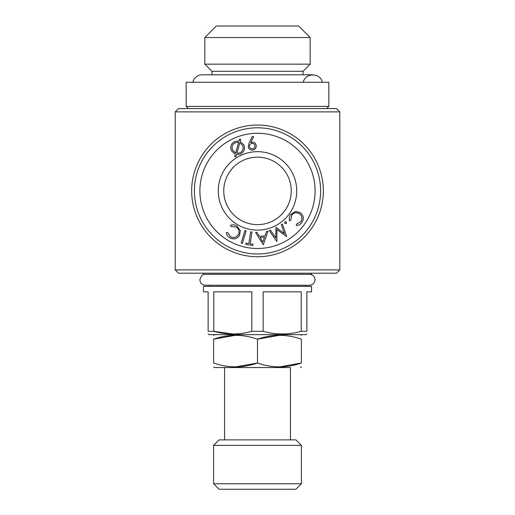 <?xml version="1.0" encoding="UTF-8"?>
<svg xmlns="http://www.w3.org/2000/svg" width="515" height="515" viewBox="0 0 515 515"><rect width="100%" height="100%" fill="white"/><g stroke="black" fill="none" stroke-linecap="round" stroke-linejoin="round"><path stroke-width="0.77" d="M213.609 483.765L219.094 489.25L295.906 489.25L301.391 483.765L213.609 483.765L213.609 445.359L301.391 445.359L301.391 483.765M194.406 190.891A63.094 63.094 0 0 1 289.05 136.25A63.094 63.094 0 0 1 289.05 245.533A63.094 63.094 0 0 1 194.406 190.891M232.606 150.155L235.664 153.026L238.657 142.294L235.233 142.713C232.297 144.464 231.422 146.942 232.606 150.155M300.374 212.682C303.638 215.444 304.165 218.675 301.964 222.377C300.625 224.334 298.784 225.39 296.428 225.531L296.363 224.231L300.889 221.656C302.64 218.618 302.176 215.985 299.492 213.751C296.421 212.032 293.788 212.56 291.593 215.341L290.75 220.356L289.52 220.761C288.921 218.534 289.282 216.474 290.615 214.575L295.584 211.401L300.374 212.682M286.16 221.791L286.334 223.574L284.782 223.484L284.859 221.92L286.424 222.017M235.31 154.3L231.364 150.721C229.928 146.717 231.042 143.653 234.724 141.535L239.044 140.988L239.559 139.044L240.73 139.359L240.177 141.355L243.853 144.882C245.275 148.861 244.155 151.899 240.499 154.004L236.494 154.603L235.889 156.785L234.705 156.483L235.31 154.3M239.926 152.871C242.906 151.153 243.807 148.681 242.623 145.449L239.816 142.661L236.855 153.328L239.926 152.871M245.771 244.38L245.964 243.119L248.854 243.556L250.631 231.84L251.951 232.04L250.181 243.756L253.084 244.194L252.891 245.455L245.771 244.38M322.293 82.258C320.523 72.538 305.086 72.538 303.316 82.258M203.457 291.844L208.124 291.844L208.124 331.312C208.124 334.866 208.124 334.866 208.124 331.312L213.789 331.312L213.789 291.844L251.829 291.844L251.829 331.312L263.171 331.312L263.171 291.844L301.211 291.844L301.211 331.312L306.876 331.312L306.876 291.844L311.543 291.844L311.543 286.359L203.457 286.359L203.457 291.844M323.336 190.891A65.836 65.836 0 0 1 224.579 247.908A65.836 65.836 0 0 1 224.579 133.874A65.836 65.836 0 0 1 323.336 190.891M242.391 243.453L241.142 243.08L244.889 230.591L246.138 230.965L242.391 243.453M204.828 37.544L216.352 26.027L298.649 26.027L310.172 37.544L204.828 37.544L204.828 64.156L310.172 64.156L310.172 37.544M282.426 224.089L286.655 236.565L276.909 229.497L276.858 241.516L269.306 230.72L270.452 230.134L275.802 237.885L276.001 227.334L284.409 233.617L281.306 224.656L282.426 224.089M175.203 111.89L178.493 108.594L336.507 108.594L339.797 111.89L339.797 269.899L175.203 269.899L175.203 111.89L339.797 111.89M260.159 237.57L262.856 242.044L264.594 237.106L260.159 237.57M263.307 244.773L255.575 232.471L256.966 232.323L259.457 236.379L265.045 235.793L266.628 231.312L268.07 231.158L263.307 244.773M203.457 273.195L203.457 274.289L311.543 274.289L311.543 273.195M229.935 237.898C227.862 236.733 226.658 234.982 226.31 232.645L227.604 232.471L230.559 236.765C233.739 238.252 236.327 237.563 238.316 234.698C239.778 231.486 239.024 228.905 236.063 226.954L230.984 226.542L230.475 225.345C232.645 224.559 234.737 224.746 236.746 225.911L240.331 230.598L239.462 235.484C236.984 238.973 233.81 239.778 229.935 237.898M186.173 106.399L328.828 106.399L328.828 82.258L186.173 82.258L186.173 106.399L188.368 108.594M249.254 142.661L252.466 136.308L253.618 136.874L250.773 142.61L252.067 142.204C254.397 142.172 255.788 143.312 256.238 145.616C256.316 148.108 255.125 149.608 252.672 150.11C250.226 150.187 248.751 149.028 248.243 146.627L248.9 143.415M222.66 26.027L292.34 26.027M202.195 74.797L312.805 74.797L303.039 74.797L303.039 71.289L211.961 71.289L211.961 74.797L202.195 74.797C198.906 74.881 196.267 76.233 194.277 78.853L192.707 82.258M306.876 331.312C306.876 334.866 306.876 334.866 306.876 331.312M178.493 273.195L336.507 273.195M178.493 273.188L175.203 269.899M213.609 445.359L219.094 439.874L295.906 439.874L301.391 445.359M235.555 366.925L257.5 363.004L257.5 339.192C242.919 334.048 228.287 334.048 213.609 339.192C213.609 334.048 213.609 334.048 213.609 339.192L213.609 363.004C213.609 368.148 213.609 368.148 213.609 363.004C228.19 368.148 242.823 368.148 257.5 363.004C272.081 368.148 286.713 368.148 301.391 363.004C301.391 368.148 301.391 368.148 301.391 363.004L301.391 339.192C301.391 334.048 301.391 334.048 301.391 339.192C286.81 334.048 272.178 334.048 257.5 339.192L279.445 335.271M301.391 363.004L279.445 366.925M199.891 190.891A57.609 57.609 0 0 1 286.301 141.001A57.609 57.609 0 0 1 286.301 240.782A57.609 57.609 0 0 1 199.891 190.891M242.308 152.826L240.499 154.004M251.893 143.389C250.251 143.749 249.453 144.773 249.511 146.453C249.865 148.095 250.889 148.893 252.569 148.848C254.21 148.487 255.009 147.464 254.957 145.784C254.603 144.136 253.58 143.337 251.893 143.389M223.761 190.891A33.739 33.739 0 0 1 257.5 157.152A33.739 33.739 0 0 1 291.239 190.891A33.739 33.739 0 0 1 257.5 224.637A33.739 33.739 0 0 1 223.761 190.891M218.27 190.891A39.23 39.23 0 0 1 277.115 156.921A39.23 39.23 0 0 1 277.115 224.868A39.23 39.23 0 0 1 218.27 190.891M253.901 149.775L252.672 150.11M224.579 439.874L224.579 367.562L290.421 367.562L290.421 439.874M213.609 366.925L214.703 367.562L290.421 367.562M211.961 71.289L204.828 64.156M208.124 334.01L209.219 334.641L305.781 334.641L306.876 334.01M209.496 285.259L209.496 286.359M248.584 147.831L248.243 146.627M251.829 331.312C239.23 334.866 226.549 334.866 213.789 331.312L232.812 334.01M301.211 331.312C288.606 334.866 275.931 334.866 263.171 331.312M213.609 339.192L235.555 335.271M300.297 334.641L301.391 335.271M309.547 274.289C312.882 274.617 314.71 276.446 315.045 279.774C314.71 283.108 312.882 284.937 309.547 285.259L205.376 285.259C202.047 284.937 200.219 283.108 199.891 279.774C201.03 275.737 202.865 273.909 205.376 274.289M336.507 273.188L339.797 269.899M303.039 71.289L310.172 64.156M326.632 108.594L328.828 106.399M305.504 285.259L305.504 286.359M214.703 334.641L213.609 335.271M300.297 367.562L301.391 366.925"/></g></svg>
